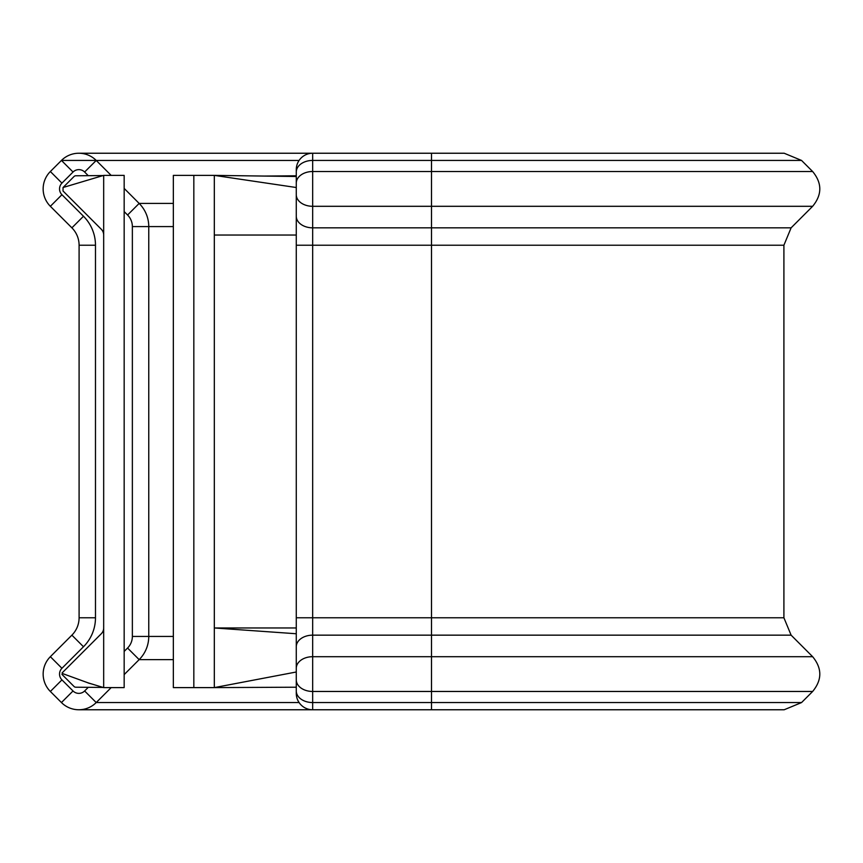<?xml version="1.0" encoding="UTF-8"?>
<svg xmlns="http://www.w3.org/2000/svg" width="863" height="863" viewBox="0 0 863 863"><rect width="100%" height="100%" fill="white"/><g stroke="black" fill="none" stroke-linecap="round" stroke-linejoin="round"><path stroke-width="1.29" d="M431.5 153.236L312.665 153.236L312.665 160.432L801.544 160.432L784.165 153.236L431.5 153.236L431.5 702.558L312.665 702.558L312.665 709.764A16.386 16.386 0 0 1 296.279 693.377L296.279 229.245M78.835 153.236L312.665 153.236A16.386 16.386 0 0 0 296.279 169.623L296.279 172.028A16.386 11.597 0 0 1 312.665 160.432L312.665 702.558A16.386 11.586 180 0 1 296.279 690.972M111.176 687.606L96.214 702.558A24.585 24.585 0 0 1 61.446 702.558L50.356 691.468A24.585 24.585 0 0 1 50.356 656.7L71.888 635.157A24.585 24.585 0 0 0 79.094 617.768L79.094 245.221A24.585 24.585 0 0 0 71.888 227.832L50.356 206.3A24.585 24.585 0 0 1 50.356 171.521L61.456 160.432A24.585 24.585 0 0 1 96.225 160.442L111.154 175.383M296.279 646.754A16.386 11.586 180 0 1 312.665 635.157L791.112 635.157L812.644 656.7L312.665 656.7A16.386 11.586 180 0 0 296.279 668.286M801.544 160.432L812.644 171.521L312.665 171.521A16.386 11.597 0 0 0 296.279 183.118L296.279 172.028M296.279 190.993L296.279 245.221L783.906 245.221L783.906 617.768L296.279 617.768L296.279 627.962L214.315 627.962L296.279 633.755L296.279 671.997L214.315 687.606L193.83 687.606L193.83 175.383L173.344 175.383L173.344 687.606L193.83 687.606M193.83 175.383L214.315 175.383L214.315 235.038L296.279 235.038M296.279 687.207L214.315 687.606L214.315 235.038M296.279 176.505L214.315 175.383L296.279 187.519M296.279 194.704A16.386 11.586 0 0 0 312.665 206.3L812.644 206.3L791.112 227.832L312.665 227.832A16.386 11.586 0 0 1 296.279 216.246L296.279 183.118M124.164 188.414L139.159 203.42A32.783 32.783 0 0 1 148.76 226.591L148.76 636.441A32.783 32.783 0 0 1 139.159 659.623L124.164 674.607M88.274 175.685L84.628 172.028A8.199 8.199 0 0 0 73.042 172.028L61.942 183.118A8.199 8.199 0 0 0 61.942 194.704L83.484 216.246L71.888 227.832A24.585 24.585 0 0 1 79.094 245.221A24.585 24.585 0 0 0 71.888 227.832A24.585 24.585 0 0 1 79.094 245.221L95.48 245.221L95.48 617.768A40.982 40.982 0 0 1 83.484 646.754L61.942 668.286A8.199 8.199 0 0 0 61.942 679.882L50.356 691.468M95.48 617.768L79.094 617.768A24.585 24.585 0 0 1 71.888 635.157A24.585 24.585 0 0 0 79.094 617.768A24.585 24.585 0 0 1 71.888 635.157L83.484 646.754M61.931 674.37L74.045 686.484A2.46 2.46 0 0 0 75.761 687.207L103.129 687.444M103.679 627.962A8.199 8.199 0 0 1 101.284 633.755L62.05 672.978M103.129 175.556L75.761 175.782A2.46 2.46 0 0 0 74.045 176.505L63.031 187.519L63.031 190.993L101.284 229.245A8.199 8.199 0 0 1 103.679 235.038M103.679 175.383L124.164 175.383L124.164 687.606L103.679 687.606L103.679 175.383L63.031 187.519M62.686 673.615L88.123 682.87L103.679 687.606M61.942 194.704L50.356 206.3M96.214 160.432L61.456 160.432A24.585 24.585 0 0 1 96.225 160.442L84.628 172.028M43.15 674.089A24.585 24.585 0 0 1 50.356 656.7L61.942 668.286M43.15 188.911A24.585 24.585 0 0 1 50.356 171.521L61.942 183.118M173.344 636.441L148.76 636.441A32.783 32.783 0 0 1 139.159 659.623L127.562 648.037A16.386 16.386 0 0 0 132.363 636.441L132.363 226.591A16.386 16.386 0 0 0 127.573 215.006L124.164 211.597M173.344 203.42L139.159 203.42A32.783 32.783 0 0 1 148.76 226.591L132.363 226.591M299.094 702.558L96.214 702.558A24.585 24.585 0 0 1 61.446 702.558L73.031 690.972A8.199 8.199 0 0 0 84.628 690.972L88.285 687.315M173.344 659.623L139.159 659.623M173.344 226.591L148.76 226.591M299.083 160.442L96.225 160.442M296.279 679.882A16.386 11.586 180 0 0 312.665 691.468L812.644 691.468C822.18 679.882 822.18 668.286 812.644 656.7M784.165 709.764L431.5 709.764L431.5 702.558L801.554 702.558L812.644 691.468M61.942 679.882L73.031 690.972M124.164 651.425L127.562 648.037M83.484 216.246A40.982 40.982 0 0 1 95.48 245.221M61.456 160.432L73.042 172.028M139.159 203.42L127.573 215.006M148.76 636.441L132.363 636.441M96.214 702.558L84.628 690.972M263.916 176.074L296.279 175.782M812.644 206.3C822.18 194.704 822.18 183.107 812.644 171.521M791.112 227.832L783.906 245.221M783.906 617.768L791.112 635.157M801.554 702.558L784.176 709.764M78.824 709.764L431.5 709.764M88.123 682.967L91.133 683.809"/></g></svg>
